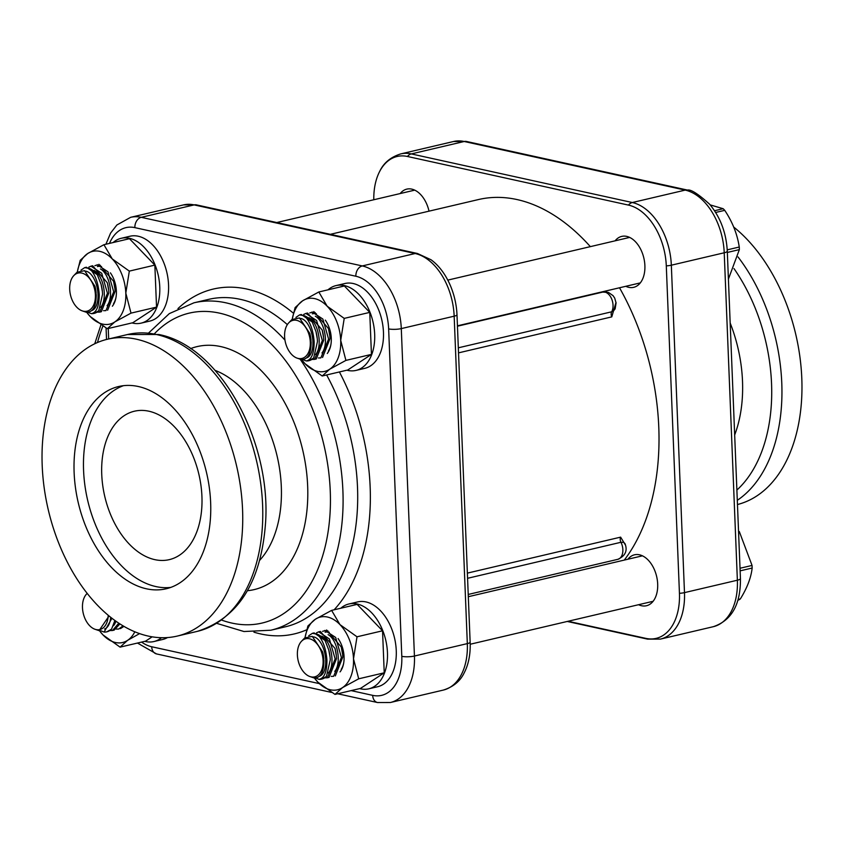 <?xml version="1.0" encoding="UTF-8"?>
<svg xmlns="http://www.w3.org/2000/svg" width="844" height="844" viewBox="0 0 844 844"><rect width="100%" height="100%" fill="white"/><g stroke="black" fill="none" stroke-linecap="round" stroke-linejoin="round"><path stroke-width="1.27" d="M624.275 560.089A203.657 129.143 -103.2 0 0 658.784 427.264A203.657 129.143 -103.2 0 0 619.507 287.772M590.346 246.648A203.657 129.143 -103.2 0 0 478.411 199.564L330.331 234.326M625.488 545.108L620.625 537.143L467.365 573.118M458.524 352.866L611.773 316.88L616.014 302.363M606.92 292.013L605.011 291.18M615.149 308.798L616.078 302.964L614.727 298.143L613.092 295.674L608.471 292.446L602.7 292.098A11.679 7.406 76.8 0 1 611.436 298.428A11.679 7.406 76.8 0 1 611.7 311.795A4.484 2.849 -103.2 0 0 611.773 316.88M615.118 308.883L613.398 311.046L611.7 311.795L458.324 347.812M467.576 578.298L620.952 542.281L623.779 542.365L625.003 543.641C627.746 550.678 625.372 555.901 617.861 559.319L468.23 594.45M373.797 199.754A54.364 34.477 76.8 0 1 379.758 171.269A54.364 34.477 76.8 0 1 407.441 156.478L628.442 205.092A54.364 34.477 76.8 0 1 666.296 265.881L679.441 593.311A54.364 34.477 76.8 0 1 645.839 638.38L568.044 621.268M638.56 604.715A26.153 16.585 -103.2 0 0 641.514 605.739A26.153 16.585 -103.2 0 0 646.472 605.739A26.153 16.585 -103.2 0 0 656.643 576.484A26.153 16.585 -103.2 0 0 634.509 554.803A26.153 16.585 -103.2 0 0 627.883 559.245M625.773 286.306A26.153 16.585 -103.2 0 0 633.686 287.329A26.153 16.585 -103.2 0 0 644.89 265.638A26.153 16.585 -103.2 0 0 621.722 236.394A26.153 16.585 -103.2 0 0 615.097 240.835M429.026 211.158A26.153 16.585 -103.2 0 0 411.777 189.119A26.153 16.585 -103.2 0 0 406.819 189.119A26.153 16.585 -103.2 0 0 400.193 193.561M737.466 504.533A152.458 96.68 -103.2 0 0 801.8 378.386A152.458 96.68 -103.2 0 0 733.742 227.078M457.005 315.023A54.364 34.477 -103.2 0 0 430.999 259.741L417.421 253.485A8.967 6.636 -77.6 0 0 415.142 253.517A56.052 35.543 76.8 0 1 454.167 316.183A8.967 2.015 -2.3 0 0 457.005 315.023L470.15 642.453A54.364 34.477 -103.2 0 1 464.242 672.731C460.307 681.119 453.323 686.91 443.3 690.086L390.413 702.503A56.052 35.543 -103.2 0 0 414.436 656.031L401.29 328.601A56.052 35.543 -103.2 0 0 362.266 265.934L141.264 217.319A56.052 35.543 -103.2 0 0 130.651 217.319L116.873 224.989L110.596 233.081L105.911 244.232M242.566 509.692A152.458 96.68 76.8 0 1 177.229 636.081A152.458 96.68 76.8 0 1 42.2 465.614A152.458 96.68 76.8 0 1 107.536 339.225A152.458 96.68 76.8 0 1 242.566 509.692M123.424 385.687A103.886 65.874 -103.2 0 0 85.476 489.225A103.886 65.874 -103.2 0 0 155.897 586.569A103.886 65.874 -103.2 0 0 170.794 587.403M154.821 559.646A76.234 48.34 -103.2 0 0 169.264 559.646A76.234 48.34 -103.2 0 0 198.899 474.381A76.234 48.34 -103.2 0 0 134.407 411.218A76.234 48.34 -103.2 0 0 102.725 485.448A76.234 48.34 -103.2 0 0 154.821 559.646M146.445 588.795A103.886 65.874 76.8 0 1 75.464 487.674A103.886 65.874 76.8 0 1 118.635 386.52A103.886 65.874 76.8 0 1 138.321 386.51A103.886 65.874 76.8 0 1 209.312 487.632A103.886 65.874 76.8 0 1 166.131 588.785A103.886 65.874 76.8 0 1 146.445 588.795M120.428 628.632L123.952 626.354M123.055 625.826L118.709 629.044L116.335 629.096M118.825 623.178L112.463 630.51L114.172 630.109L119.932 623.895M112.463 630.51L110.079 630.563M115.913 621.184A20.056 9.928 80.1 0 1 113.444 625.742M111.545 629.17A23.358 14.812 76.8 0 1 106.787 631.839L111.545 629.17L114.9 620.456M111.935 618.241L104.097 632.072L100.742 630.742M106.787 631.839A23.358 14.812 76.8 0 1 104.097 632.072M110.701 617.28A20.056 9.928 80.1 0 1 104.572 628.98M108.201 615.244A19.57 12.407 76.8 0 1 96.1 629.582A19.57 12.407 76.8 0 1 94.855 629.223L99.054 630.647L109.045 615.941M94.855 629.223A19.57 12.407 76.8 0 1 83.261 613.377A19.57 12.407 76.8 0 1 86.584 594.018A19.57 12.407 76.8 0 1 87.227 593.406M87.196 593.374L86.584 594.018M113.56 281.274L113.729 281.938A20.056 9.928 80.1 0 1 114.868 288.479L113.56 281.274L98.917 264.299M107.631 310.223L115.079 291.465L114.932 289.186M97.197 264.7L107.958 271.789L113.697 291.792L105.922 310.634L103.538 310.687M100.415 268.951A20.056 9.928 80.1 0 1 110.511 291.518A20.056 9.928 80.1 0 1 107.072 305.676M107.304 282.74L107.483 283.405A20.056 9.928 80.1 0 1 108.612 289.946L107.304 282.74L92.661 265.765L90.952 266.166L101.713 273.256L107.452 293.258L99.666 312.101L97.292 312.153M99.666 312.101L101.385 311.7L108.823 292.942L108.676 290.652M88.789 267.168L90.952 266.166M94.169 270.418A20.056 9.928 80.1 0 1 104.266 292.984A20.056 9.928 80.1 0 1 100.658 307.332M101.08 284.301L101.227 284.882A20.056 9.928 80.1 0 1 102.367 291.412L101.08 284.301L97.313 274.743L86.415 267.231L84.695 267.632L89.496 268.476A23.358 14.812 76.8 0 1 97.313 274.743M98.759 310.761A23.358 14.812 76.8 0 1 94 313.43L98.759 310.761L102.557 294.218L102.419 292.003M89.496 268.476C95.003 273.867 98.252 282.561 99.244 294.556C99.202 306.235 96.554 312.607 91.31 313.662L87.955 312.333M94 313.43A23.358 14.812 76.8 0 1 91.31 313.662M81.013 270.101L84.695 267.632M85.582 271.167A20.056 9.928 80.1 0 1 98.01 294.451A20.056 9.928 80.1 0 1 91.785 310.571M94.971 286.316A20.056 9.928 80.1 0 1 94.982 286.348A20.056 9.928 80.1 0 1 96.11 292.879A20.056 9.928 80.1 0 1 96.121 293.016M82.058 310.814L86.257 312.238C92.819 312.502 96.142 306.71 96.248 294.873L94.961 286.264L84.59 270.671L76.983 272.274L73.797 275.608A19.57 12.407 76.8 0 1 81.784 273.076A19.57 12.407 76.8 0 1 95.404 294.957A19.57 12.407 76.8 0 1 83.313 311.172A19.57 12.407 76.8 0 1 82.058 310.814A19.57 12.407 76.8 0 1 70.474 294.967A19.57 12.407 76.8 0 1 73.797 275.608M727.233 249.856L739.26 247.028C737.308 234.168 732.465 221.94 724.732 210.346L715.659 212.466M724.732 210.346A42.4 26.892 -103.2 0 0 723.16 208.711L710.173 204.881M714.551 210.736L723.16 208.711M728.414 279.079L739.355 249.624A42.4 26.892 -103.2 0 0 739.323 248.326A42.4 26.892 -103.2 0 0 739.26 247.028M739.355 249.624L727.338 252.44M328.464 328.548L328.632 329.213A20.056 9.928 80.1 0 1 329.772 335.743L328.464 328.548L313.82 311.563M322.545 357.497L329.983 338.739L329.835 336.461M312.101 311.974L322.862 319.053L328.601 339.066L320.825 357.909L318.441 357.962M315.318 316.226A20.056 9.928 80.1 0 1 325.415 338.792A20.056 9.928 80.1 0 1 321.975 352.95M322.208 330.015L322.387 330.679A20.056 9.928 80.1 0 1 323.516 337.22L322.208 330.015L307.564 313.04L305.855 313.44L316.616 320.53L322.355 340.533L314.569 359.375L312.196 359.428M314.569 359.375L316.289 358.964L323.727 340.206L323.579 337.927M303.692 314.443L305.855 313.44M309.073 317.692A20.056 9.928 80.1 0 1 319.169 340.259A20.056 9.928 80.1 0 1 315.561 354.607M315.983 331.565L316.131 332.146A20.056 9.928 80.1 0 1 317.27 338.687L315.983 331.565L312.217 322.018L301.319 314.506L299.599 314.907L304.399 315.751A23.358 14.812 76.8 0 1 312.217 322.018M313.662 358.035A23.358 14.812 76.8 0 1 308.904 360.704L313.662 358.035L317.471 341.493L317.323 339.277M304.399 315.751C309.906 321.142 313.156 329.835 314.158 341.831C314.116 353.509 311.468 359.882 306.214 360.937L302.859 359.607M308.904 360.704A23.358 14.812 76.8 0 1 306.214 360.937M295.928 317.376L299.599 314.907M300.485 318.441A20.056 9.928 80.1 0 1 312.913 341.725A20.056 9.928 80.1 0 1 306.688 357.845M309.875 333.591A20.056 9.928 80.1 0 1 309.885 333.623A20.056 9.928 80.1 0 1 311.014 340.153A20.056 9.928 80.1 0 1 311.025 340.28M296.961 358.088L301.16 359.512C307.722 359.776 311.056 353.984 311.151 342.147L309.864 333.538L299.493 317.945L291.887 319.549L288.701 322.883A19.57 12.407 76.8 0 1 296.687 320.351A19.57 12.407 76.8 0 1 310.307 342.231A19.57 12.407 76.8 0 1 298.217 358.447A19.57 12.407 76.8 0 1 296.961 358.088A19.57 12.407 76.8 0 1 285.377 342.242A19.57 12.407 76.8 0 1 288.701 322.883M740.03 568.255L752.046 565.438L739.312 531.572M738.183 599.43L740.336 598.923C747.14 587.994 751.076 577.686 752.152 568.033A42.4 26.892 -103.2 0 0 752.109 566.735A42.4 26.892 -103.2 0 0 752.046 565.438M752.152 568.033L740.135 570.85M740.336 598.923A42.4 26.892 -103.2 0 1 738.88 599.884L737.994 600.095M341.25 646.958L341.43 647.622A20.056 9.928 80.1 0 1 342.558 654.153L341.25 646.958L326.607 629.972M335.332 675.907L342.769 657.149L342.622 654.86M324.898 630.384L335.659 637.463L341.398 657.476L333.612 676.318L331.238 676.371M328.105 634.635A20.056 9.928 80.1 0 1 338.212 657.202A20.056 9.928 80.1 0 1 334.762 671.36M335.005 648.424L335.173 649.089A20.056 9.928 80.1 0 1 336.313 655.63L335.005 648.424L320.361 631.449L318.642 631.85L329.403 638.94L335.142 658.942L327.366 677.785L324.982 677.837M327.366 677.785L329.076 677.373L336.524 658.615L336.376 656.337M316.489 632.852L318.642 631.85M321.859 636.102A20.056 9.928 80.1 0 1 331.956 658.668A20.056 9.928 80.1 0 1 328.348 673.016M328.77 649.975L328.917 650.555A20.056 9.928 80.1 0 1 330.057 657.096L328.77 649.975L325.003 640.427L314.105 632.916L312.396 633.316L317.186 634.16A23.358 14.812 76.8 0 1 325.003 640.427M326.449 676.445A23.358 14.812 76.8 0 1 321.701 679.114L326.449 676.445L330.257 659.902L330.109 657.687M317.186 634.16C322.693 639.552 325.953 648.245 326.944 660.24C326.902 671.919 324.254 678.291 319 679.346L315.645 678.017M321.701 679.114A23.358 14.812 76.8 0 1 319 679.346M308.714 635.785L312.396 633.316M313.272 636.851A20.056 9.928 80.1 0 1 325.71 660.135A20.056 9.928 80.1 0 1 319.475 676.255M322.661 652.001A20.056 9.928 80.1 0 1 322.672 652.032A20.056 9.928 80.1 0 1 323.811 658.563A20.056 9.928 80.1 0 1 323.822 658.689M309.759 676.498L313.957 677.922C320.509 678.186 323.843 672.394 323.938 660.557L322.651 651.948L312.28 636.355L304.673 637.958L301.487 641.292A19.57 12.407 76.8 0 1 309.474 638.76A19.57 12.407 76.8 0 1 323.094 660.641A19.57 12.407 76.8 0 1 311.003 676.856A19.57 12.407 76.8 0 1 309.759 676.498A19.57 12.407 76.8 0 1 298.164 660.652A19.57 12.407 76.8 0 1 301.487 641.292M167.534 637.547A43.571 27.63 76.8 0 1 162.681 639.478L153.893 641.545A43.571 27.63 76.8 0 1 144.767 641.334M161.499 637.695A43.571 27.63 76.8 0 1 153.893 641.545M113.107 242.544A43.571 27.63 76.8 0 1 121.188 238.303L129.976 236.236A43.571 27.63 76.8 0 1 166.827 272.338A43.571 27.63 76.8 0 1 149.894 321.068L141.106 323.136A43.571 27.63 76.8 0 1 131.98 322.925M121.188 238.303A43.571 27.63 76.8 0 1 158.039 274.406A43.571 27.63 76.8 0 1 141.106 323.136M328.01 289.819A43.571 27.63 76.8 0 1 336.091 285.578L344.879 283.51A43.571 27.63 76.8 0 1 381.731 319.612A43.571 27.63 76.8 0 1 364.798 368.343L356.01 370.411A43.571 27.63 76.8 0 1 346.884 370.199M336.091 285.578A43.571 27.63 76.8 0 1 372.942 321.68A43.571 27.63 76.8 0 1 356.01 370.411M340.797 608.229A43.571 27.63 76.8 0 1 348.878 603.987L357.666 601.92A43.571 27.63 76.8 0 1 394.528 638.022A43.571 27.63 76.8 0 1 377.584 686.752L368.796 688.82A43.571 27.63 76.8 0 1 359.671 688.609M348.878 603.987A43.571 27.63 76.8 0 1 385.729 640.09A43.571 27.63 76.8 0 1 368.796 688.82M99.508 630.721A37.368 23.695 -103.2 0 0 100.014 631.407L103.031 634.952L120.08 647.137L127.581 640.353L139.598 633.601M100.014 631.407A37.368 23.695 -103.2 0 0 103.031 634.952A37.368 23.695 -103.2 0 0 127.581 640.353A37.368 23.695 -103.2 0 0 134.829 631.776M120.08 647.137L145.622 641.134L152.173 636.819M86.71 312.312A37.368 23.695 -103.2 0 0 87.227 312.997L90.245 316.542L107.293 328.727L114.795 321.944L131.01 313.124L156.541 307.121L154.853 265.111L129.459 238.704L103.917 244.707L87.713 253.527A37.368 23.695 -103.2 0 0 77.448 271.357A37.368 23.695 -103.2 0 0 77.353 271.916M87.227 312.997A37.368 23.695 -103.2 0 0 90.245 316.542A37.368 23.695 -103.2 0 0 114.795 321.944A37.368 23.695 -103.2 0 0 125.809 293.142A37.368 23.695 -103.2 0 0 112.263 258.929A37.368 23.695 -103.2 0 0 99.792 251.354A37.368 23.695 -103.2 0 0 87.713 253.527L80.212 260.311L77.448 271.357M107.293 328.727L132.835 322.724L156.541 307.121M94.866 265.681A23.01 14.591 76.8 0 1 100.352 265.332M110.374 272.844A23.01 14.591 76.8 0 1 115.913 297.827A23.01 14.591 76.8 0 1 112.368 306.214M131.01 313.124L125.809 293.142L129.322 271.114L154.853 265.111M129.322 271.114L112.263 258.929L103.917 244.707M113.529 303.661A21.49 13.631 -103.2 0 0 115.997 297.341M101.554 266.546A21.49 13.631 -103.2 0 0 97.408 266.567M301.624 359.586A37.368 23.695 -103.2 0 0 302.131 360.272L305.148 363.817L322.197 376.002L329.698 369.218L345.913 360.399L371.444 354.396L369.756 312.385L344.363 285.979L318.821 291.982L302.616 300.802A37.368 23.695 -103.2 0 0 292.351 318.631A37.368 23.695 -103.2 0 0 292.256 319.18M302.131 360.272A37.368 23.695 -103.2 0 0 305.148 363.817A37.368 23.695 -103.2 0 0 329.698 369.218A37.368 23.695 -103.2 0 0 340.712 340.406A37.368 23.695 -103.2 0 0 327.166 306.203A37.368 23.695 -103.2 0 0 314.696 298.628A37.368 23.695 -103.2 0 0 302.616 300.802L295.115 307.585L292.351 318.631M322.197 376.002L347.739 369.999L371.444 354.396M309.769 312.945A23.01 14.591 76.8 0 1 315.255 312.607M325.288 320.119A23.01 14.591 76.8 0 1 330.816 345.101A23.01 14.591 76.8 0 1 327.272 353.488M345.913 360.399L340.712 340.406L344.225 318.388L369.756 312.385M344.225 318.388L327.166 306.203L318.821 291.982M328.432 350.935A21.49 13.631 -103.2 0 0 330.901 344.616M316.458 313.82A21.49 13.631 -103.2 0 0 312.312 313.831M314.411 677.985A37.368 23.695 -103.2 0 0 314.917 678.681L317.935 682.226L334.984 694.412L342.495 687.628L358.7 678.808L384.231 672.805L382.543 630.795L357.149 604.388L331.608 610.391L315.403 619.211A37.368 23.695 -103.2 0 0 305.148 637.041A37.368 23.695 -103.2 0 0 305.043 637.589M314.917 678.681A37.368 23.695 -103.2 0 0 317.935 682.226A37.368 23.695 -103.2 0 0 342.495 687.628A37.368 23.695 -103.2 0 0 353.499 658.816A37.368 23.695 -103.2 0 0 339.963 624.613A37.368 23.695 -103.2 0 0 327.483 617.038A37.368 23.695 -103.2 0 0 315.403 619.211L307.902 625.995L305.148 637.041M334.984 694.412L360.525 688.409L384.231 672.805M322.556 631.354A23.01 14.591 76.8 0 1 328.052 631.017M338.075 638.528A23.01 14.591 76.8 0 1 343.603 663.511A23.01 14.591 76.8 0 1 340.058 671.898M358.7 678.808L353.499 658.816L357.012 636.798L382.543 630.795M357.012 636.798L339.963 624.613L331.608 610.391M341.229 669.345A21.49 13.631 -103.2 0 0 343.698 663.025M329.255 632.23A21.49 13.631 -103.2 0 0 325.098 632.24M600.791 292.551A4.484 2.849 76.8 0 1 600.095 292.33M617.861 559.319A11.679 7.406 76.8 0 0 620.952 542.281A4.484 2.849 76.8 0 1 620.625 537.143M97.482 342.516A121.821 90.129 -77.6 0 1 102.852 326.195M567.252 621.458L647.57 639.13L660.472 639.098A56.052 35.543 -103.2 0 0 684.484 592.625A8.967 2.015 177.7 0 1 679.441 593.311M740.441 578.562L727.285 251.122A8.967 2.015 177.7 0 1 724.226 252.778L737.371 580.218A56.052 35.543 76.8 0 1 713.349 626.681C731.674 620.446 740.705 604.399 740.441 578.562A8.967 2.015 177.7 0 1 737.371 580.218L684.484 592.625L671.339 265.195A8.967 2.015 177.7 0 1 666.296 265.881M647.57 639.13A8.967 6.636 -77.6 0 1 645.839 638.38M734.67 434.976A115.375 73.154 -103.2 0 0 742.509 381.224A115.375 73.154 -103.2 0 0 730.176 323.03M733.963 268.561A146.561 92.935 76.8 0 1 771.553 383.725A146.561 92.935 76.8 0 1 736.886 490.069M737.297 500.313A152.458 96.68 -103.2 0 0 781.776 383.092A152.458 96.68 -103.2 0 0 738.025 256.935M727.285 251.122C726.273 232.828 720.375 217.193 709.614 204.227C698.178 193.909 690.793 189.193 687.48 190.079A8.967 6.636 102.4 0 0 685.201 190.111A56.052 35.543 76.8 0 1 724.226 252.778L671.339 265.195A56.052 35.543 -103.2 0 0 632.314 202.528L411.323 153.914L464.2 141.497L685.201 190.111L632.314 202.528A8.967 6.636 102.4 0 0 628.442 205.092M466.479 141.465A8.967 6.636 102.4 0 0 464.2 141.497A56.052 35.543 76.8 0 0 453.587 141.497L466.479 141.465L687.48 190.079M407.441 156.478A8.967 6.636 102.4 0 1 411.323 153.914A56.052 35.543 -103.2 0 0 400.7 153.914L453.587 141.497M109.498 243.399A47.085 29.857 76.8 0 1 134.871 227.637L355.862 276.241A47.085 29.857 76.8 0 1 388.641 328.896A8.967 2.015 -2.3 0 0 401.29 328.601L454.167 316.183L467.323 643.613A8.967 2.015 -2.3 0 0 470.15 642.453M196.43 204.87L183.528 204.902A56.052 35.543 76.8 0 1 194.152 204.902A8.967 6.636 -77.6 0 1 196.43 204.87L417.421 253.485M134.871 227.637A8.967 6.636 -77.6 0 1 141.264 217.319L194.152 204.902L415.142 253.517L362.266 265.934A8.967 6.636 -77.6 0 0 355.862 276.241M215.114 370.389A106.122 67.298 76.8 0 1 277.096 456.024A106.122 67.298 76.8 0 1 259.699 560.289M247.419 590.716A124.806 79.146 -103.2 0 0 306.71 473.389A124.806 79.146 -103.2 0 0 220.769 346.589A124.806 79.146 -103.2 0 0 190.575 348.614M154.494 333.675A159.189 100.942 76.8 0 1 219.429 313.113A159.189 100.942 76.8 0 1 330.437 498.572A159.189 100.942 76.8 0 1 221.761 620.14M284.945 340.079A168.156 106.629 -103.2 0 0 225.823 302.796A168.156 106.629 -103.2 0 0 193.962 302.806L169.327 313.599L148.628 332.969M216.813 623.389L243.969 631.523L270.84 630.225A168.156 106.629 -103.2 0 0 341.82 524.662A168.156 106.629 -103.2 0 0 300.169 359.249M193.962 302.806L208.595 299.377A168.156 106.629 76.8 0 1 240.456 299.367A168.156 106.629 76.8 0 1 287.35 324.613M326.628 374.958A168.156 106.629 76.8 0 1 285.462 626.786L270.84 630.225M293.49 313.272A177.124 112.315 -103.2 0 0 246.859 289.049A177.124 112.315 -103.2 0 0 177.968 308.587M253.938 632.167A177.124 112.315 -103.2 0 0 306.794 629.74M334.14 609.79A177.124 112.315 -103.2 0 0 339.393 371.961M108.676 338.961L108.254 328.495M319.348 683.619L151.698 646.747A47.085 29.857 76.8 0 1 141.592 642.084M388.641 328.896L401.797 656.326A47.085 29.857 76.8 0 1 372.689 695.361L351.136 690.614M156.446 334.509A152.458 96.68 76.8 0 1 262.6 504.986A152.458 96.68 76.8 0 1 197.264 631.375C238.388 618.219 261.155 582.022 265.554 522.784C271.357 440.441 219.556 345.829 158.725 334.488L127.56 334.519A152.458 96.68 76.8 0 1 156.446 334.509M401.797 656.326A8.967 2.015 -2.3 0 0 414.436 656.031L467.323 643.613A56.052 35.543 76.8 0 1 443.3 690.086M372.689 695.361A8.967 6.636 102.4 0 0 377.521 702.535L390.413 702.503M151.698 646.747A8.967 6.636 102.4 0 0 156.52 653.921L331.407 692.386M602.7 292.098L457.448 326.206M94.75 343.761L100.89 324.982M379.758 171.269C383.693 162.881 390.677 157.089 400.7 153.914M660.472 639.098L713.349 626.681M177.229 636.081L197.264 631.375M107.536 339.225L127.56 334.519M106.534 339.467L106.07 328.052M377.521 702.535L337.695 693.768M137.477 643.054L156.52 653.921M183.528 204.902L130.651 217.319M414.731 190.143L276.748 222.542M629.635 237.417L447.784 280.113M640.311 282.888L457.437 325.826M642.421 555.827L468.314 596.708M653.098 601.297L470.203 644.246"/></g></svg>
